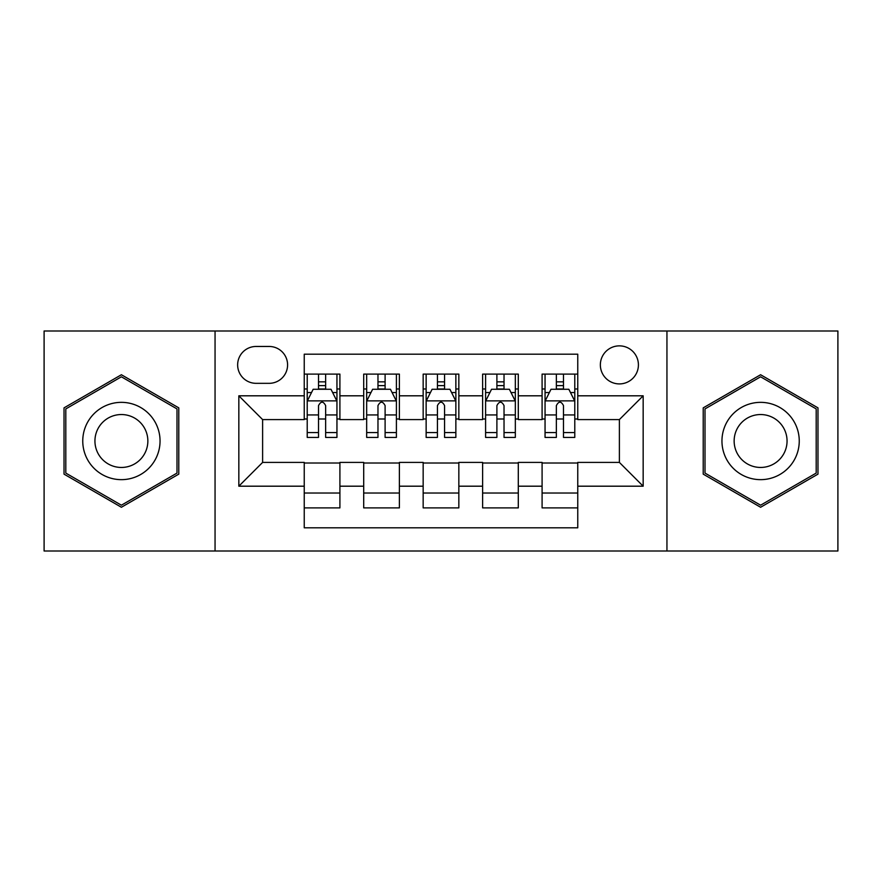 <?xml version="1.0" encoding="UTF-8"?>
<svg xmlns="http://www.w3.org/2000/svg" width="882" height="882" viewBox="0 0 882 882"><rect width="100%" height="100%" fill="white"/><g stroke="black" fill="none" stroke-linecap="round" stroke-linejoin="round"><path stroke-width="1.32" d="M619.385 345.865A19.029 19.029 0 0 0 600.355 364.894A19.029 19.029 0 0 0 619.385 383.913A19.029 19.029 0 0 0 638.414 364.894A19.029 19.029 0 0 0 619.385 345.865M666.946 551.007L837.9 551.007L837.9 330.993L666.946 330.993L666.946 551.007L215.054 551.007L215.054 330.993L44.1 330.993L44.1 551.007L215.054 551.007M577.754 374.111L542.088 374.111L542.088 395.809L518.296 395.809L518.296 419.589L542.088 419.589L542.088 395.809M518.296 395.809L518.296 374.111L482.619 374.111L482.619 395.809L458.838 395.809L458.838 419.589L482.619 419.589L482.619 395.809M458.838 395.809L458.838 374.111L423.162 374.111L423.162 395.809L399.381 395.809L399.381 419.589L423.162 419.589L423.162 395.809M399.381 395.809L399.381 374.111L363.704 374.111L363.704 419.589L339.912 419.589L339.912 374.111L304.246 374.111M304.246 507.889L339.912 507.889L339.912 462.411L363.704 462.411L363.704 507.889L399.381 507.889L399.381 462.411L423.162 462.411L423.162 486.191L399.381 486.191M423.162 486.191L423.162 507.889L458.838 507.889L458.838 462.411L482.619 462.411L482.619 486.191L458.838 486.191M482.619 486.191L482.619 507.889L518.296 507.889L518.296 462.411L542.088 462.411L542.088 486.191L518.296 486.191M256.078 383.328L269.153 383.328A18.434 18.434 0 0 0 287.587 364.894A18.434 18.434 0 0 0 269.153 346.461L256.078 346.461A18.434 18.434 0 0 0 237.644 364.894A18.434 18.434 0 0 0 256.078 383.328M666.946 330.993L215.054 330.993M577.754 395.809L577.754 354.189L304.246 354.189L304.246 419.589L262.615 419.589L262.615 462.411L304.246 462.411L304.246 527.811L577.754 527.811L577.754 462.411L619.385 462.411L619.385 419.589L577.754 419.589L577.754 395.809L643.165 395.809L643.165 486.191L577.754 486.191M304.246 486.191L238.835 486.191L238.835 395.809L304.246 395.809M542.088 486.191L542.088 507.889L577.754 507.889M304.246 388.973L307.212 388.973M318.512 388.973L325.645 388.973M336.946 388.973L339.912 388.973M304.246 418.994L307.212 418.994M318.512 418.994L325.645 418.994M336.946 418.994L339.912 418.994M304.246 463.006L339.912 463.006M304.246 493.027L339.912 493.027M363.704 418.994L366.669 418.994M377.97 418.994L385.103 418.994M396.404 418.994L399.381 418.994M363.704 388.973L366.669 388.973M377.97 388.973L385.103 388.973M396.404 388.973L399.381 388.973M363.704 463.006L399.381 463.006M363.704 493.027L399.381 493.027M423.162 463.006L458.838 463.006M423.162 493.027L458.838 493.027M423.162 388.973L426.138 388.973M437.428 388.973L444.572 388.973M455.862 388.973L458.838 388.973M423.162 418.994L426.138 418.994M437.428 418.994L444.572 418.994M455.862 418.994L458.838 418.994M482.619 463.006L518.296 463.006M482.619 493.027L518.296 493.027M482.619 388.973L485.596 388.973M496.897 388.973L504.03 388.973M515.331 388.973L518.296 388.973M482.619 418.994L485.596 418.994M496.897 418.994L504.03 418.994M515.331 418.994L518.296 418.994M542.088 463.006L577.754 463.006M542.088 493.027L577.754 493.027M542.088 388.973L545.054 388.973M556.355 388.973L563.488 388.973M574.788 388.973L577.754 388.973M542.088 418.994L545.054 418.994M556.355 418.994L563.488 418.994M574.788 418.994L577.754 418.994M262.615 419.589L238.835 395.809M262.615 462.411L238.835 486.191M643.165 395.809L619.385 419.589M643.165 486.191L619.385 462.411M121.396 507.26L178.781 474.13L178.781 407.87L121.396 374.74L64.022 407.87L64.022 474.13L121.396 507.26M817.978 407.87L760.604 374.74L703.219 407.87L703.219 474.13L760.604 507.26L817.978 474.13L817.978 407.87M325.645 381.84L318.512 381.84M336.946 432.588L325.645 432.588L325.645 437.428L336.946 437.428L336.946 401.167L330.993 389.271L313.154 389.271L307.212 401.167L307.212 437.428L318.512 437.428L318.512 432.588L307.212 432.588M307.212 401.167L307.212 374.111M336.946 401.167L336.946 374.111M318.512 389.271L318.512 374.111M325.645 374.111L325.645 389.271M325.645 432.588L325.645 405.621C323.275 401.034 320.894 401.034 318.512 405.621L318.512 432.588M121.396 402.346A38.654 38.654 0 0 0 82.754 441A38.654 38.654 0 0 0 121.396 479.654A38.654 38.654 0 0 0 160.05 441A38.654 38.654 0 0 0 121.396 402.346M121.396 414.54A26.46 26.46 0 0 0 94.936 441A26.46 26.46 0 0 0 121.396 467.46A26.46 26.46 0 0 0 147.856 441A26.46 26.46 0 0 0 121.396 414.54M176.995 473.094L121.396 505.199L65.808 473.094L65.808 408.906L121.396 376.801L176.995 408.906L176.995 473.094M727.132 421.673A38.654 38.654 0 0 0 741.277 474.472A38.654 38.654 0 0 0 794.076 460.327A38.654 38.654 0 0 0 779.931 407.528A38.654 38.654 0 0 0 727.132 421.673M737.683 427.77A26.46 26.46 0 0 0 747.374 463.91A26.46 26.46 0 0 0 783.514 454.23A26.46 26.46 0 0 0 773.834 418.09A26.46 26.46 0 0 0 737.683 427.77M816.192 408.906L816.192 473.094L760.604 505.199L705.005 473.094L705.005 408.906L760.604 376.801L816.192 408.906M385.103 381.84L377.97 381.84M396.404 432.588L385.103 432.588L385.103 437.428L396.404 437.428L396.404 401.167L390.461 389.271L372.623 389.271L366.669 401.167L366.669 437.428L377.97 437.428L377.97 432.588L366.669 432.588M366.669 401.167L366.669 374.111M396.404 401.167L396.404 374.111M377.97 389.271L377.97 374.111M385.103 374.111L385.103 389.271M385.103 432.588L385.103 405.621C382.733 401.034 380.351 401.034 377.97 405.621L377.97 432.588M444.572 381.84L437.428 381.84M455.862 432.588L444.572 432.588L444.572 437.428L455.862 437.428L455.862 401.167L449.919 389.271L432.081 389.271L426.138 401.167L426.138 437.428L437.428 437.428L437.428 432.588L426.138 432.588M426.138 401.167L426.138 374.111M455.862 401.167L455.862 374.111M437.428 389.271L437.428 374.111M444.572 374.111L444.572 389.271M444.572 432.588L444.572 405.621C442.191 401.034 439.809 401.034 437.428 405.621L437.428 432.588M504.03 381.84L496.897 381.84M515.331 432.588L504.03 432.588L504.03 437.428L515.331 437.428L515.331 401.167L509.377 389.271L491.539 389.271L485.596 401.167L485.596 437.428L496.897 437.428L496.897 432.588L485.596 432.588M485.596 401.167L485.596 374.111M515.331 401.167L515.331 374.111M496.897 389.271L496.897 374.111M504.03 374.111L504.03 389.271M504.03 432.588L504.03 405.621C501.649 401.034 499.278 401.034 496.897 405.621L496.897 432.588M563.488 381.84L556.355 381.84M574.788 432.588L563.488 432.588L563.488 437.428L574.788 437.428L574.788 401.167L568.846 389.271L551.007 389.271L545.054 401.167L545.054 437.428L556.355 437.428L556.355 432.588L545.054 432.588M545.054 401.167L545.054 374.111M574.788 401.167L574.788 374.111M556.355 389.271L556.355 374.111M563.488 374.111L563.488 389.271M563.488 432.588L563.488 405.621C561.117 401.034 558.736 401.034 556.355 405.621L556.355 432.588M363.704 486.191L339.912 486.191M363.704 395.809L339.912 395.809M336.792 400.869L307.366 400.869M307.212 392.545L311.522 392.545M332.635 392.545L336.946 392.545M318.512 414.948L307.212 414.948M336.946 414.948L325.645 414.948M325.645 385.621L318.512 385.621M396.261 400.869L366.824 400.869M366.669 392.545L370.98 392.545M392.093 392.545L396.404 392.545M377.97 414.948L366.669 414.948M396.404 414.948L385.103 414.948M385.103 385.621L377.97 385.621M455.718 400.869L426.282 400.869M426.138 392.545L430.449 392.545M451.551 392.545L455.862 392.545M437.428 414.948L426.138 414.948M455.862 414.948L444.572 414.948M444.572 385.621L437.428 385.621M515.176 400.869L485.739 400.869M485.596 392.545L489.907 392.545M511.02 392.545L515.331 392.545M496.897 414.948L485.596 414.948M515.331 414.948L504.03 414.948M504.03 385.621L496.897 385.621M574.634 400.869L545.208 400.869M545.054 392.545L549.365 392.545M570.478 392.545L574.788 392.545M556.355 414.948L545.054 414.948M574.788 414.948L563.488 414.948M563.488 385.621L556.355 385.621"/></g></svg>
